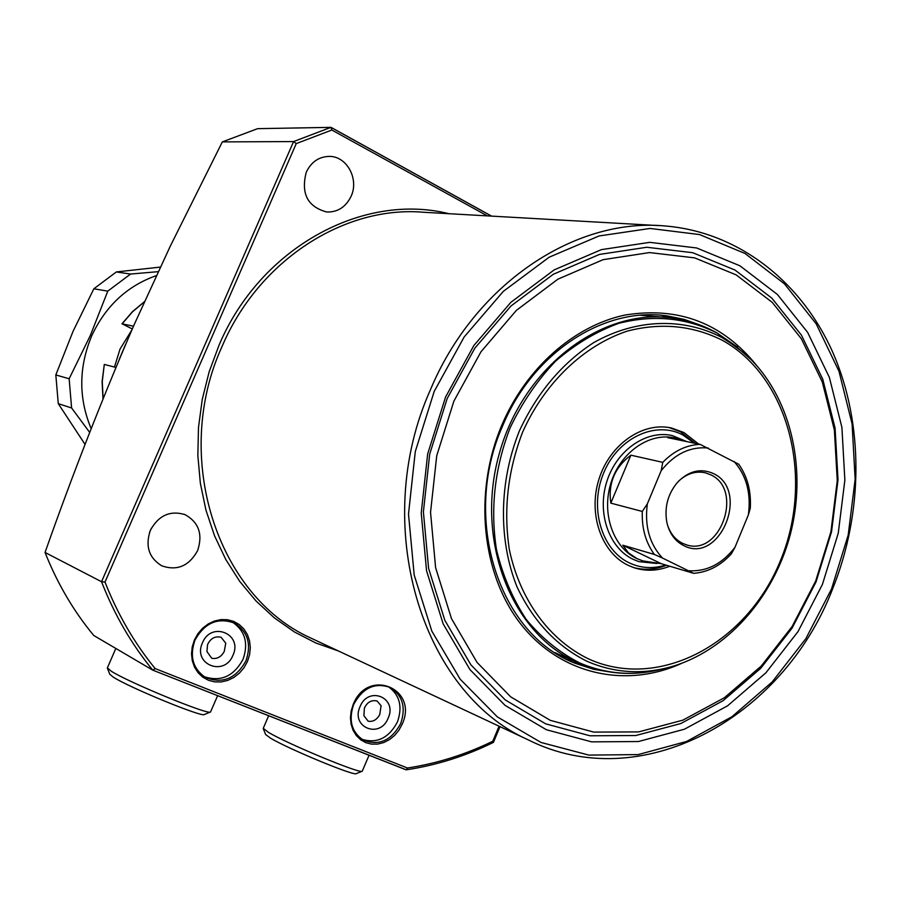 <?xml version="1.0" encoding="UTF-8"?>
<svg xmlns="http://www.w3.org/2000/svg" width="901" height="901" viewBox="0 0 901 901"><rect width="100%" height="100%" fill="white"/><g stroke="black" fill="none" stroke-linecap="round" stroke-linejoin="round"><path stroke-width="1.35" d="M247.448 661.492L244.002 667.731L239.407 673.137L233.888 677.439L227.716 680.424L221.196 681.933L214.663 681.877L208.424 680.266L202.804 677.18L198.096 672.743L194.526 667.202L192.296 660.816L191.519 653.923L192.228 646.862L194.402 640.003L197.916 633.685L202.601 628.245L208.21 623.954L214.449 621.026L221.015 619.595L227.559 619.73L233.764 621.431L239.317 624.596L243.934 629.067L247.415 634.597L249.577 640.938L250.309 647.751L249.588 654.723L247.448 661.492M194.965 640.172C189.413 656.142 192.791 668.497 205.101 677.248C222.232 684.309 235.848 678.836 245.962 660.827C251.627 644.238 247.831 631.68 234.575 623.154C217.907 617.072 204.707 622.749 194.965 640.172M402.173 724.179L398.918 730.193L394.615 735.43L389.457 739.62L383.725 742.559L377.665 744.091L371.617 744.136L365.851 742.683L360.682 739.8L356.357 735.621L353.113 730.373L351.108 724.291L350.444 717.703L351.176 710.945L353.248 704.357C367.811 667.314 418.762 688.668 402.173 724.179M353.676 704.469C348.327 720.124 351.514 731.995 363.216 740.081C378.893 746.163 391.383 740.645 400.708 723.526C406.126 707.398 402.634 695.392 390.234 687.497C374.917 682.147 362.731 687.801 353.676 704.469M681.685 663.327C626.037 688.769 560.906 674.725 521.274 624.686C481.663 574.748 473.093 492.757 501.868 425.013C526.128 367.98 574.117 325.847 624.821 315.08C678.712 306.239 722.816 323.234 757.11 366.065M612.106 672.315L593.511 669.274L575.525 663.406C499.143 635.081 461.098 518.863 502.668 425.824C533.032 352.077 604.751 306.16 667.731 316.003L684.276 319.427L700.145 325.07M588.398 666.785L573.475 662.539M822.399 584.479L797.959 631.68L765.918 672.777L727.546 705.843L684.433 729.213L638.426 741.534L591.642 741.861L546.389 729.731L505.022 705.337L469.905 669.533L443.168 623.92L426.556 570.795L421.229 513.041L427.66 453.958L445.578 397.003L473.881 345.488L510.844 302.342L554.205 269.872L601.395 249.633L649.756 242.346L696.698 247.978L739.924 265.795L777.428 294.492L807.623 332.356L829.37 377.395L841.906 427.401L844.868 480.109L838.257 533.223L822.399 584.479M816.013 581.956L792.058 628.166L760.658 668.373L723.064 700.708L680.818 723.537L635.768 735.531L589.975 735.779L545.691 723.852L505.258 699.931L470.93 664.882L444.812 620.26L428.583 568.328L423.391 511.892L429.687 454.172L447.178 398.535L474.827 348.191L510.946 306.025L553.315 274.264L599.458 254.431L646.76 247.257L692.723 252.708L735.047 270.075L771.797 298.107L801.417 335.138L822.759 379.197L835.081 428.144L838.009 479.749L831.544 531.759L816.013 581.956M453.89 401.136L480.988 351.762L516.374 310.372L557.899 279.175L603.129 259.668L649.52 252.573L694.603 257.866L736.14 274.861L772.213 302.342L801.304 338.675L822.275 381.923L834.382 430.002L837.266 480.695L830.913 531.804L815.653 581.111L792.114 626.522L761.266 666.019L724.336 697.757L682.868 720.158L638.651 731.905L593.725 732.096L550.297 720.35L510.664 696.833L477.046 662.415L451.48 618.615L435.611 567.664L430.543 512.32L436.737 455.715L453.89 401.136M211.769 658.282C217.04 659.228 221.196 656.953 224.248 651.468L225.757 643.179L221.105 637.277C214.99 635.903 210.474 638.37 207.545 644.699L206.926 651.569L211.769 658.282M204.076 676.617C220.7 682.17 233.697 676.403 243.045 659.307C248.586 643.37 245.151 631.038 232.728 622.298M232.976 655.23C243.067 633.944 211.194 620.766 202.443 642.863C192.352 664.42 224.473 677.192 232.976 655.23M368.182 721.205C373.014 722.028 376.877 719.786 379.76 714.493L381.1 705.742L377.069 701.001C371.392 699.75 367.146 702.172 364.353 708.254L363.914 715.766L368.182 721.205M388.297 686.641C399.684 694.84 402.736 706.587 397.465 721.881C388.928 738.009 377.091 743.821 361.954 739.316M388.173 718.12C380.098 739.248 350.455 727.479 360.006 706.711C368.306 685.458 397.713 697.611 388.173 718.12M351.108 196.26C345.871 207.005 337.785 212.253 326.826 212.017C307.568 206.836 300.72 193.557 306.284 172.159C311.273 161.887 318.977 156.639 329.383 156.402C346.874 156.188 359.24 179.108 351.108 196.26M151.391 528.211L149.543 532.423M197.623 550.579C189.052 566.087 177.08 571.155 161.707 565.794C148.868 557.843 145.084 546.029 150.354 530.351C158.576 515.395 170.131 510.146 185.043 514.64C198.794 522.31 202.995 534.293 197.623 550.579M152.776 670.141C131.49 644.238 114.416 614.764 101.531 581.719L293.58 141.57L222.333 141.896L170.278 246.176L134.069 324.878C102.151 398.738 72.474 474.602 45.05 552.471L101.531 581.719L105 582.057C117.671 614.336 134.395 643.168 155.163 668.576L152.776 670.141L93.772 635.498C73.555 611.103 57.315 583.42 45.05 552.471M222.333 141.896L257.618 128.663L330.926 127.356L331.85 130.026L296.249 143.597L105 582.057M661.447 315.305L676.617 318.661M155.163 668.576L407.477 768.001L406.272 769.803L152.9 670.198M330.926 127.356L293.58 141.57L296.249 143.597M407.477 768.001C437.075 763.496 465.513 754.565 492.791 741.23L493.433 742.356L500.01 726.645M678.599 481.145C686.877 473.543 695.786 470.761 705.337 472.8L710.799 474.838C743.877 489.761 720.406 556.807 686.235 544.767L682.406 543.269C675.333 539.665 670.355 533.572 667.495 524.968M683.555 545.51C719.708 565.085 750.465 490.561 713.412 473.554C700.663 467.901 688.646 470.874 677.372 482.474C667.799 494.086 664.285 507.331 666.819 522.22C669.342 533.268 674.917 541.028 683.555 545.51M686.731 441.591L672.337 435.588C646.4 429.586 616.599 450.173 606.812 481.562C596.755 512.849 608.952 548.033 633.245 559.386L638.888 561.627L656.919 563.508M674.849 437.965C649.598 432.108 620.575 452.156 611.036 482.722C601.237 513.198 613.085 547.481 636.737 558.552L643.235 561.041M642.3 511.453L647.335 503.896C644.474 526.015 649.52 544.058 662.483 558.046L693.635 573.329L661.289 563.711L642.785 560.906L636.996 558.631L628.436 552.865L622.794 545.206L654.374 554.453C645.702 542.515 641.681 528.177 642.3 511.453L610.81 503.13C608.029 483.409 614.719 467.428 630.88 455.174L662.764 462.359C673.869 450.962 686.325 444.97 700.145 444.373L667.664 437.649L675.975 438.19L683.96 441.017M749.778 506.711L750.296 508.232L748.348 514.933L734.968 547.335L731.342 553.878C720.496 565.738 707.927 572.225 693.635 573.329M700.145 444.373L738.786 464.263C747.481 476.73 751.31 491.383 750.285 508.232M647.335 503.896L661.165 470.727L662.764 462.359M662.483 558.046L654.374 554.453M610.81 503.13L630.88 455.174M661.289 563.711L622.794 545.206M665.726 565.028C653.146 568.993 641.062 568.306 629.484 562.967C601.406 550.004 588.972 507.387 603.783 472.676C618.176 437.762 655.613 420.373 682.812 434.958L694.243 443.146M669.038 427.547L680.514 431.816L695.347 443.371M666.492 565.254C655.455 569.623 644.474 570.389 633.561 567.551M669.781 566.233C657.831 570.941 646.04 571.471 634.383 567.833L628.436 565.456C601.496 552.932 587.869 513.987 598.94 479.253C609.718 444.418 642.717 421.499 671.493 428.009L683.836 432.491L698.692 444.069M572.034 660.489L554.993 652.617M640.453 315.26L668.835 317.591M114.461 367.067L120.002 349.16L131.828 330.003M125.622 344.328L119.326 359.139M160.344 267.09L116.342 271.944L93.862 288.77L73.037 331.365L55.817 374.94L58.272 403.671L85.066 444.43M156.369 275.605C127.154 285.932 105.597 306.025 91.699 335.87C78.646 367.293 78.466 398.231 91.17 428.662M55.817 374.94L69.14 378.769L90.404 335.318L107.771 291.147L93.862 288.77M69.14 378.769L71.607 407.973L58.272 403.671M89.706 432.446L71.607 407.973M116.342 271.944L130.577 274.039L158.204 271.663M130.577 274.039L107.771 291.147M144.318 301.858L132.424 311.892L122.142 323.853L133.494 326.185M122.142 323.853L132.278 328.955M115.857 367.428L104.291 364.432L102.275 381.506L103.097 398.569M102.973 398.873L102.095 381.652L104.291 364.432M210.417 712.038L204.313 714.504C202.984 717.782 128.989 687.44 113.289 677.124L109.821 674.297M107.388 667.855L111.116 671.121C128.235 682.271 209.291 715.54 210.53 711.993L217.637 695.673M362.123 771.256L356.267 773.61C355.231 776.606 288.05 748.832 270.379 738.065L265.604 734.495M263.272 728.29L268.419 732.344C287.689 743.989 361.278 774.443 362.236 771.211L369.061 755.252M430.385 389.863C474.253 284.536 574.421 217.738 664.296 225.903C738.212 231.647 801.473 281.641 832.918 352.651C864.048 424.022 863.338 513.108 832.355 589.569C782.462 718.807 640.622 796.642 527.918 739.71C421.33 692.362 369.928 524.54 430.385 389.863M831.522 589.006L848.179 535.138L855.15 479.309L852.087 423.887L838.977 371.257L816.182 323.819L784.467 283.86L745.048 253.496L699.559 234.564L650.072 228.449L599.03 235.972L549.159 257.202L503.299 291.395L464.184 336.929L434.226 391.361L415.282 451.57L408.502 514.032L414.201 575.063L431.849 631.15L460.197 679.23L497.363 716.903L541.062 742.48L588.826 755.094L638.133 754.599L686.551 741.478L731.894 716.768L772.213 681.899L805.854 638.651L831.522 589.006M658.394 225.577L423.594 212.264C344.565 205.327 258.711 260.141 222.051 346.491C171.483 456.762 217.073 596.012 310.608 637.953L527.918 739.71M338.382 650.961L315.868 643.021L294.413 631.961L274.366 617.895L256.053 601.001L239.79 581.483L225.847 559.611L214.506 535.701L205.946 510.124L200.36 483.263L197.848 455.546L198.49 427.423L202.263 399.368L209.145 371.831L218.999 345.286C260.13 247.685 362.979 192.127 448.844 213.695M492.791 741.23L499.075 726.206M487.306 215.868L331.85 130.026M331.365 127.604L491.473 216.105M688.837 570.761C706.789 571.73 722.163 563.925 734.968 547.335M748.348 514.933C751.265 493.466 746.512 475.66 734.101 461.492M708.197 448.011C690.189 446.378 674.511 453.958 661.165 470.727M568.182 658.98L578.037 662.742C511.948 634.462 474.793 541.321 499.064 454.453C522.659 367.383 601.902 307.432 672.765 318.076C688.296 320.26 702.893 325.126 716.565 332.694M744.271 353.215L717.05 333.032C686.461 317.704 653.687 314.472 618.75 323.335C596.18 331.602 575.075 344.25 555.455 361.278C537.199 380.526 522.073 402.736 510.09 427.896C494.694 468.024 490.155 508.581 496.462 549.576C502.679 575.469 512.59 598.737 526.195 619.381C541.591 637.976 559.375 652.47 579.523 662.866C606.655 674.466 634.709 676.414 663.677 668.7L664.927 668.384M722.275 340.251C692.711 325.486 661.086 322.423 627.378 331.061C583.645 345.601 544.531 382.914 522.58 432.21C507.725 470.975 503.321 510.146 509.369 549.745C520.012 600.359 549.982 640.6 589.344 659.284C660.005 690.763 747.256 642.954 780.412 560.704C814.515 478.893 789.411 377.339 722.275 340.251M587.261 661.413C556.829 646.299 533.426 621.476 517.05 586.968C498.208 539.981 498.929 481.9 519.393 430.903C537.052 392.892 561.74 363.52 593.455 342.763C635.847 318.661 683.363 317.343 722.174 337.638L737.435 347.617L751.299 359.814C792.193 401.407 806.981 471.392 790.166 535.014C773.216 598.602 725.744 651.761 669.725 667.179C641.321 674.736 613.829 672.822 587.261 661.413M234.575 623.154L233.821 622.782M185.043 514.64L184.221 514.313M329.383 156.402L328.674 156.391M390.234 687.497L389.649 687.215M667.731 316.003L663.778 315.53M152.843 670.175L405.991 769.781M406.272 769.814C436.523 765.242 465.569 756.097 493.388 742.401M491.597 216.116L331.129 127.413M704.537 472.62L705.337 472.8M580.954 663.992C606.193 674.083 632.187 676.043 658.935 669.893M716.7 332.773L737.446 347.076M671.493 428.009L669.916 427.705M121.95 323.842L132.346 311.78L144.408 301.677M109.888 674.466L107.422 668.26M115.824 648.45L107.343 667.945M265.671 734.664L263.295 728.672M268.644 715.732L263.227 728.391"/></g></svg>
